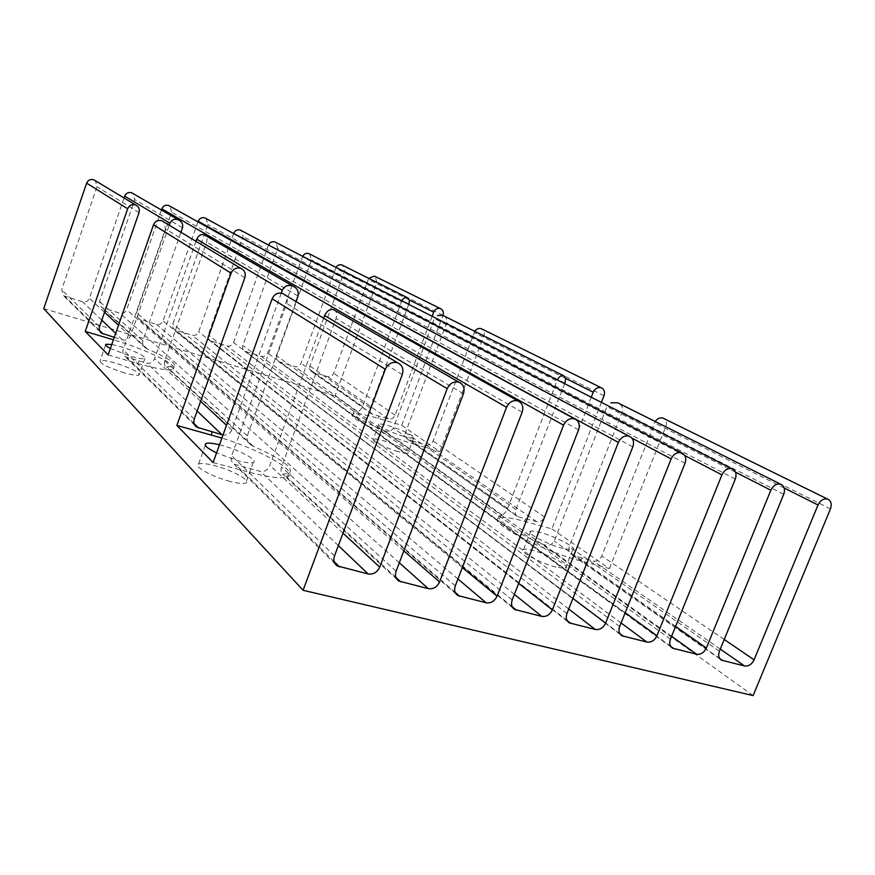 <?xml version="1.0" encoding="UTF-8"?>
<svg xmlns="http://www.w3.org/2000/svg" width="875" height="875" viewBox="0 0 875 875"><rect width="100%" height="100%" fill="white"/><g stroke="black" fill="none" stroke-linecap="round" stroke-linejoin="round"><path stroke-width="0.66" stroke-dasharray="4.38 3.28" d="M230.037 481.414C212.297 476.93 192.861 466.091 198.548 464.012C201.13 462.973 206.511 463.531 214.725 465.653C232.236 470.137 251.672 480.911 245.744 483.022C243.217 483.973 237.978 483.438 230.037 481.414M219.483 444.795L222.009 445.452C239.52 450.067 259.055 460.633 253.225 462.481C250.731 463.323 245.514 462.7 237.573 460.611L216.562 452.9M555.953 567.109C539.656 563.03 516.961 550.462 523.666 549.38C525.427 548.964 528.686 549.38 533.444 550.627C549.467 554.684 572.228 567.164 565.403 568.312L555.953 567.109M563.227 548.581C546.952 544.381 524.125 532.055 530.753 531.18C532.492 530.83 535.73 531.289 540.498 532.58C556.5 536.747 579.381 548.997 572.644 549.938L563.227 548.581M398.147 451.598C385.547 448.088 369.677 440.103 373.209 439.119C374.588 438.648 377.923 439.173 383.217 440.672C395.675 444.172 411.523 452.113 407.958 453.13C406.591 453.567 403.32 453.064 398.147 451.598M403.856 436.417C391.267 432.83 375.32 424.955 378.809 424.113C380.166 423.708 383.491 424.266 388.784 425.808C401.22 429.373 417.145 437.194 413.623 438.069C412.289 438.452 409.03 437.905 403.856 436.417M124.6 372.936C108.413 367.752 100.253 363.716 100.1 360.806C101.894 359.942 106.816 360.642 114.855 362.906C130.922 368.069 139.005 372.105 139.081 374.992C137.331 375.823 132.508 375.145 124.6 372.936M111.803 344.455L120.542 346.609C136.62 351.827 144.736 355.797 144.878 358.52C143.161 359.253 138.348 358.498 130.441 356.256L110.392 348.48M161.427 210L126.645 309.717C125.289 312.67 123.036 313.83 119.919 313.217L101.423 307.322L99.531 301.383L134.772 199.609L133.142 193.627M180.939 232.269L142.844 340.791C142.198 343.82 143.139 346.238 145.644 348.042L147.536 349.103C167.825 357.788 176.684 363.617 174.092 366.592L165.987 366.767C164.369 365.816 163.953 363.792 164.719 360.697L206.653 242.069C207.638 238.284 206.795 235.834 204.127 234.719M295.98 301.558L247.297 435.816C246.466 439.556 247.625 442.564 250.797 444.85L253.203 446.217C283.38 459.659 295.17 468.814 288.586 473.681L282.658 474.184C280.908 473.244 280.558 470.859 281.586 467.02L336.022 318.5C337.378 313.786 336.547 310.822 333.528 309.608M195.967 241.314L154.602 358.652C153.005 362.228 150.478 363.759 147.022 363.245L125.234 356.661C123.036 354.889 122.347 352.592 123.167 349.77L165.452 228.845L163.723 221.9M415.352 444.5C384.048 435.63 344.608 416.095 353.161 414.061C356.562 413.022 364.897 414.444 378.142 418.316L401.712 425.305L439.917 451.664L415.352 444.5L416.248 442.127L426.147 445.025C429.242 445.561 431.561 444.238 433.092 441.055L474.753 331.33M591.281 397.228L544.534 517.005C542.741 520.669 540.116 522.233 536.659 521.697L518.252 516.764L407.991 439.447C405.519 437.817 404.688 435.531 405.497 432.578L446.644 323.094C447.519 319.539 446.283 316.98 442.925 315.427M401.712 425.305L442.947 315.427M439.917 451.664L483.886 335.759C484.783 332.894 484.181 330.684 482.092 329.098M551.906 528.916L609.372 568.553L580.727 560.897C540.072 550.484 483.766 519.87 499.964 517.825C504.295 516.895 512.498 518.077 524.573 521.369L551.906 528.916L601.42 402.38M609.372 568.553L665.788 426.628C666.958 423.128 666.345 420.448 663.961 418.589M753.123 695.592L334.994 395.927L376.895 282.308L375.189 276.489M368.725 278.337L333.67 373.286C332.358 376.042 330.334 377.158 327.578 376.633L311.763 371.7L309.958 369.72L309.63 366.931L344.531 271.25L342.803 265.387M336.044 267.433L301 363.256C299.688 366.045 297.62 367.161 294.809 366.625L278.611 361.572L276.795 359.548L276.456 356.748L311.467 259.952L309.728 254.056M735.503 472.172L606.977 406.613L554.247 541.155C551.622 545.245 547.914 546.317 543.123 544.37C511.558 531.147 491.553 516.764 501.036 515.036L501.922 514.872C503.617 514.697 505.52 512.542 507.642 508.408L556.905 381.073L434.394 318.577L393.356 428.127C391.278 431.463 388.347 432.381 384.573 430.883C361.222 420.82 351.039 414.444 354.014 411.753L357.383 411.414C359.1 411.512 360.828 409.872 362.578 406.503L401.472 301.788L335.683 268.231M432.119 316.291L395.106 415.155C393.652 418.173 391.442 419.42 388.478 418.884L372.564 414.247L312.583 372.05M416.248 442.127L408.986 439.884M580.727 560.897L581.875 557.988L593.436 561.094C597.056 561.619 599.834 559.934 601.77 556.019L655.233 421.531M323.63 318.216L269.85 465.391C267.827 469.886 264.742 471.909 260.608 471.483L234.073 464.144C231.416 462.011 230.617 459.189 231.689 455.656L286.759 303.505C287.831 300.092 287.186 297.205 284.823 294.842M408.767 304.412L370.048 408.537L370.092 411.994L372.564 414.247M124.031 197.991L89.392 298.277C88.025 301.262 85.739 302.444 82.545 301.809L63.503 295.695L61.655 289.756L96.983 186.703L95.419 180.753M114.286 337.312L122.478 339.861C126.131 340.714 128.756 339.5 130.364 336.219L169.214 225.203M222.02 434.722C226.494 435.717 229.753 434.197 231.787 430.15L281.28 293.114M581.875 557.988L572.108 554.98C569.144 553.044 568.192 550.266 569.242 546.634L622.125 412.191C623.306 407.816 621.819 404.677 617.695 402.773M564.659 383.688L515.9 509.48C514.784 512.783 515.266 515.102 517.355 516.436L518.252 516.764M302.652 256.331L267.63 353.008C266.306 355.83 264.206 356.956 261.341 356.409L244.727 351.203L242.911 349.158L242.561 346.336L277.67 248.412L275.931 242.473M268.516 245.022L233.538 342.53C232.203 345.384 230.07 346.533 227.139 345.964L210.098 340.605L208.272 338.527L207.922 335.694L243.13 236.622L241.391 230.65M233.636 233.527L198.691 331.833C197.345 334.72 195.18 335.869 192.183 335.289L174.694 329.766L172.867 327.655L172.517 324.822L207.823 224.558L206.106 218.564M197.947 221.856L163.067 320.895C161.711 323.816 159.513 324.975 156.45 324.373L138.469 318.686L136.555 312.758L171.708 212.22L170.023 206.227M43.75 308.613L334.994 395.927M213.073 462.569L249.616 472.347C268.734 477.312 281.334 478.811 287.416 476.864C300.694 472.653 262.303 450.527 221.911 438.069M108.15 354.922L138.02 363.628C157.281 369.075 169.006 370.913 173.184 369.13C180.195 365.881 145.797 349.18 113.575 339.828L113.433 339.784M147.536 349.103L102.812 308M142.844 340.791L99.531 301.383M182.514 227.806L134.772 199.609M247.297 435.816L164.719 360.697M297.992 296.034L206.653 242.069M244.847 277.703L165.452 228.845M544.534 517.005L433.092 441.055M565.348 378.23L474.173 332.5M536.659 521.697L426.147 445.025M604.013 395.762L483.886 335.759M830.452 508.889L665.788 426.628M442.98 315.317L376.895 282.308M409.161 299.873L368.233 279.344M408.942 303.953L344.531 271.25M362.578 406.503L301 363.256M357.383 411.414L294.809 366.625M388.478 418.884L327.578 376.633M395.106 415.155L333.67 373.286M724.227 639.483L601.77 556.019M784.186 488.02L654.511 422.964M720.289 649.108L593.436 561.094M564.878 383.119L446.644 323.094M507.642 508.408L393.356 428.127M501.922 514.872L384.573 430.883M253.203 446.217L167.169 367.15M396.113 571.2L281.586 467.02M463.433 393.783L336.022 318.5M402.27 374.598L286.759 303.505M370.223 408.013L309.881 365.98M130.364 336.219L118.497 325.227M104.453 312.222L89.392 298.277M122.478 339.861L115.664 333.364M101.719 320.075L82.545 301.809M99.367 330.28L65.056 296.461M99.444 326.627L61.655 289.756M139.027 212.581L96.983 186.703M231.787 430.15L226.527 425.272M200.637 401.297L154.602 358.652M194.086 423.609L127.028 357.525M197.159 411.031L147.022 363.245M719.688 658.492L573.3 555.494M515.9 509.48L405.497 432.578M343.011 533.138L269.85 465.391M334.13 561.597L236.261 465.161M338.363 545.584L260.608 471.483M194.261 419.136L123.167 349.77M719.414 651.241L569.242 546.634M783.737 494.244L622.125 412.191M675.598 626.402L554.247 541.155M671.584 636.322L543.123 544.37M670.677 646.319L279.486 361.944M670.447 639.122L276.708 355.786M735.295 479.052L311.467 259.952M684.841 455.58L302.422 256.867M625.198 612.73L267.63 353.008M621.097 622.967L261.341 356.409M619.839 633.664L245.689 351.619M619.664 626.544L242.812 345.384M685.027 463.28L277.67 248.412M631.903 438.113L268.428 245.263M572.917 598.413L233.538 342.53M568.728 609L227.139 345.964M567.055 620.484L211.137 341.075M566.945 613.495L208.162 334.742M632.822 446.906L243.13 236.622M518.667 583.384L198.691 331.833M514.38 594.366L192.183 335.289M512.214 606.736L175.831 330.291M512.203 599.944L172.758 323.87M578.572 429.888L207.823 224.558M462.339 567.569L163.067 320.895M457.942 578.977L156.45 324.373M455.197 592.375L139.727 319.266M455.295 585.856L136.555 312.758M522.156 412.191L171.708 212.22M403.823 550.867L126.645 309.717M399.306 562.756L119.919 313.217M395.883 577.358L283.938 474.458M334.491 555.942L231.689 455.656M249.616 472.347L250.808 469.066M524.573 521.369L525.634 518.645M378.142 418.316L378.984 416.062M138.02 363.628L138.939 361.014M113.575 339.828L114.439 337.356M205.286 445.288L198.548 464.012M530.753 531.18L523.666 549.38M378.809 424.113L373.209 439.119M105.634 344.936L100.1 360.806M145.644 348.042L101.423 307.322M144.878 358.52L139.081 374.992M413.623 438.069L407.958 453.13M572.644 549.938L565.403 568.312M250.797 444.85L165.987 366.767M253.225 462.481L245.744 483.022M371.755 413.941L311.763 371.7M100.209 331.942L63.503 295.695M517.355 516.436L407.991 439.447M195.081 425.633L125.234 356.661M720.508 659.444L572.108 554.98M671.552 647.402L278.611 361.572M620.769 634.878L244.727 351.203M568.039 621.862L210.098 340.605M513.264 608.322L174.694 329.766M456.302 594.212L138.469 318.686M397.031 579.491L282.658 474.184M335.3 564.102L234.073 464.144M287.416 476.864L288.586 473.681M499.964 517.825L501.036 515.036M353.161 414.061L354.014 411.753M173.184 369.13L174.092 366.592"/><path stroke-width="1.31" d="M216.562 452.9C207.123 448.23 203.569 445.112 205.909 443.537C208.075 442.706 212.592 443.133 219.483 444.795M110.392 348.48C106.52 346.391 105 345.002 105.853 344.302L111.803 344.455M169.214 225.203L169.925 223.169C171.697 219.68 174.475 218.542 178.27 219.745C181.803 221.375 183.214 224.066 182.514 227.806L180.939 232.269M133.142 193.627L131.655 192.773C128.428 191.931 126.098 193.058 124.666 196.153L124.031 197.991M281.28 293.114L282.308 290.259C284.55 285.928 288.028 284.506 292.742 286.005C297.139 288.039 298.889 291.375 297.992 296.034L295.98 301.558M163.723 221.9L161.82 220.752C158.003 219.778 155.225 221.134 153.497 224.831L108.15 354.922L85.247 331.417L127.684 208.742C129.314 205.264 131.928 203.995 135.559 204.936C138.742 206.5 139.902 209.048 139.027 212.581L99.192 327.666L99.542 330.75L101.434 333.156L114.286 337.312M221.911 438.069L176.859 425.425L231.12 273.197C233.177 268.855 236.392 267.225 240.789 268.319C244.639 270.2 245.984 273.328 244.847 277.703L194.261 419.136C193.277 422.417 194.042 425.064 196.547 427.077L222.02 434.722L197.159 411.031M601.42 402.38L604.013 395.762C605.172 391.891 604.242 389.2 601.191 387.702C597.745 386.936 595.098 388.445 593.228 392.219L591.281 397.228M442.947 315.427L442.98 315.317C443.887 312.113 443.013 309.859 440.366 308.558C437.391 307.858 435.159 309.061 433.661 312.167L432.119 316.291M303.078 590.286L385.328 369.283C388.041 363.672 392.12 361.495 397.556 362.742C402.281 365.017 403.845 368.977 402.27 374.598L334.491 555.942C333.156 560.131 334.02 563.445 337.083 565.863L368.134 573.956C373.352 574.645 377.212 572.381 379.728 567.142L447.18 388.675C449.848 383.206 453.786 381.052 459.003 382.233C463.542 384.42 465.019 388.27 463.433 393.783L396.113 571.2C394.756 575.411 395.62 578.681 398.683 581.011L428.312 588.667C433.333 589.312 437.073 587.081 439.567 581.963L506.548 407.302C509.173 401.942 512.98 399.82 517.989 400.936C522.353 403.047 523.742 406.798 522.156 412.191L455.295 585.856C453.928 590.078 454.77 593.305 457.822 595.536L486.15 602.798C490.973 603.422 494.616 601.212 497.066 596.192L563.566 425.184C566.158 419.956 569.855 417.856 574.656 418.906C578.856 420.941 580.169 424.594 578.572 429.888L512.203 599.944C510.825 604.155 511.645 607.337 514.664 609.481L541.778 616.394C546.427 616.984 549.97 614.808 552.388 609.897L618.395 442.378C620.933 437.259 624.52 435.192 629.147 436.177C633.194 438.145 634.419 441.722 632.822 446.906L566.945 613.495C565.556 617.695 566.355 620.823 569.341 622.88L595.317 629.475C599.812 630.033 603.247 627.9 605.631 623.077L671.136 458.927C673.641 453.906 677.119 451.872 681.581 452.802C685.475 454.705 686.623 458.194 685.027 463.28L619.664 626.544C618.264 630.711 619.03 633.795 621.961 635.775L646.898 642.086C651.23 642.611 654.566 640.511 656.928 635.775L721.919 474.852C724.391 469.941 727.77 467.928 732.058 468.814C735.809 470.641 736.892 474.053 735.295 479.052L670.447 639.122C669.036 643.256 669.78 646.286 672.656 648.2L696.609 654.237C700.788 654.73 704.047 652.663 706.377 648.014L770.842 490.197C773.281 485.384 776.562 483.394 780.708 484.236C784.317 486.008 785.334 489.344 783.737 494.244L719.414 651.241C718.003 655.342 718.703 658.317 721.514 660.166L744.559 665.952C748.606 666.422 751.767 664.388 754.075 659.827L818.016 504.995C820.411 500.27 823.616 498.312 827.608 499.111C831.097 500.828 832.038 504.087 830.452 508.889L753.123 695.592L303.078 590.286L43.75 308.613L86.636 183.17C88.091 180.031 90.464 178.894 93.778 179.758L95.419 180.753M375.189 276.489L374.402 276.106L368.725 278.337M474.753 331.33C476.503 328.858 478.658 327.961 481.206 328.661L482.092 329.098M401.855 300.902C403.386 298.167 405.125 297.03 407.072 297.511C409.183 298.441 409.806 300.584 408.942 303.953L408.767 304.412M342.803 265.387L341.95 264.961C339.511 264.294 337.542 265.125 336.044 267.433M655.233 421.531C657.398 418.469 659.969 417.32 662.944 418.086L663.961 418.589M557.375 379.991C559.191 376.589 561.137 375.112 563.194 375.539L442.925 315.427L437.402 315.514M563.194 375.539C565.458 376.512 566.016 379.039 564.878 383.119L564.659 383.688M292.742 286.005L204.127 234.719C201.042 233.964 198.57 235.452 196.722 239.17L195.967 241.314M284.823 294.842L282.505 293.442C277.823 292.305 274.367 294.077 272.147 298.758L213.073 462.569L176.859 425.425M459.003 382.233L333.528 309.608C329.952 308.853 326.987 310.822 324.614 315.514L323.63 318.216M780.708 484.236L617.695 402.773L610.794 402.85M309.728 254.056L308.798 253.575C306.184 252.886 304.128 253.805 302.652 256.331M275.931 242.473L274.925 241.948C272.092 241.227 269.959 242.244 268.516 245.022M241.391 230.65L240.297 230.059C237.278 229.305 235.08 230.42 233.68 233.395L233.636 233.527M206.106 218.564L204.892 217.908C201.808 217.131 199.566 218.247 198.155 221.255L197.947 221.856M170.023 206.227L168.689 205.483C165.539 204.673 163.253 205.8 161.831 208.852L161.427 210M113.433 339.784L85.247 331.417M169.925 223.169L124.666 196.153M231.12 273.197L153.497 224.831M593.228 392.219L565.348 378.23M433.661 312.167L409.161 299.873M754.075 659.827L724.227 639.483M818.016 504.995L784.186 488.02M744.559 665.952L720.289 649.108M282.308 290.259L196.722 239.17M385.328 369.283L272.147 298.758M118.497 325.227L104.453 312.222M115.664 333.364L101.719 320.075M103.141 333.988L99.367 330.28M226.527 425.272L200.637 401.297M198.592 428.05L194.086 423.609M722.695 660.603L719.688 658.492M447.18 388.675L324.614 315.514M379.728 567.142L343.011 533.138M339.598 566.978L334.13 561.597M368.134 573.956L338.363 545.584M127.684 208.742L86.636 183.17M770.842 490.197L735.503 472.172M706.377 648.014L675.598 626.402M696.609 654.237L671.584 636.322M673.947 648.692L670.677 646.319M721.919 474.852L684.841 455.58M656.928 635.775L625.198 612.73M646.898 642.086L621.097 622.967M623.383 636.333L619.839 633.664M671.136 458.927L631.903 438.113M605.631 623.077L572.917 598.413M595.317 629.475L568.728 609M570.916 623.514L567.055 620.484M618.395 442.378L233.68 233.395M552.388 609.897L518.667 583.384M541.778 616.394L514.38 594.366M516.425 610.203L512.214 606.736M563.566 425.184L198.155 221.255M497.066 596.192L462.339 567.569M486.15 602.798L457.942 578.977M459.802 596.356L455.197 592.375M506.548 407.302L161.831 208.852M439.567 581.963L403.823 550.867M428.312 588.667L399.306 562.756M400.903 581.963L395.883 577.358M211.17 434.886L212.264 431.834M205.909 443.537L205.286 445.288M105.853 344.302L105.634 344.936M178.27 219.745L131.655 192.773M240.789 268.319L161.82 220.752M440.366 308.558L374.402 276.106M601.191 387.702L481.206 328.661M407.072 297.511L341.95 264.961M827.608 499.111L662.944 418.086M397.556 362.742L282.505 293.442M101.434 333.156L100.209 331.942M196.547 427.077L195.081 425.633M721.514 660.166L720.508 659.444M672.656 648.2L671.552 647.402M732.058 468.814L308.798 253.575M621.961 635.775L620.769 634.878M681.581 452.802L274.925 241.948M569.341 622.88L568.039 621.862M629.147 436.177L240.297 230.059M514.664 609.481L513.264 608.322M574.656 418.906L204.892 217.908M457.822 595.536L456.302 594.212M517.989 400.936L168.689 205.483M398.683 581.011L397.031 579.491M337.083 565.863L335.3 564.102M135.559 204.936L93.778 179.758"/></g></svg>
